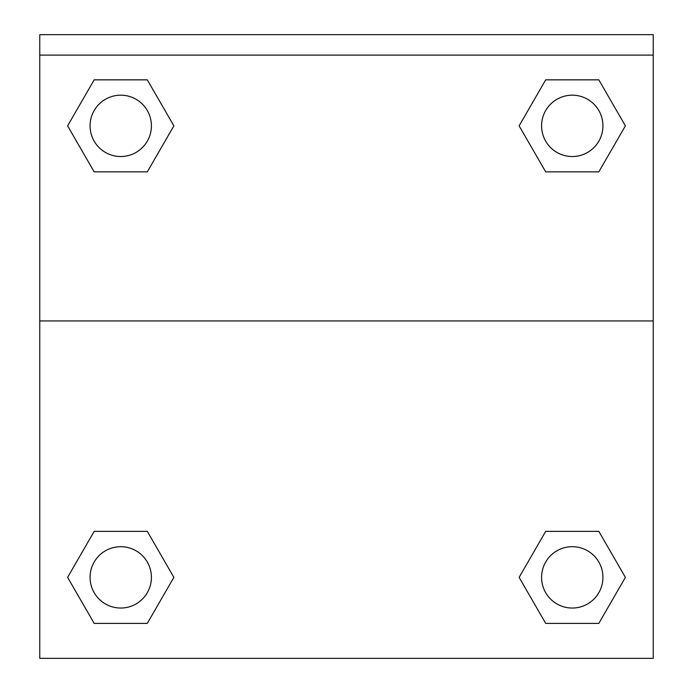 <?xml version="1.0" encoding="UTF-8"?>
<svg xmlns="http://www.w3.org/2000/svg" width="693" height="693" viewBox="0 0 693 693"><rect width="100%" height="100%" fill="white"/><g stroke="black" fill="none" stroke-linecap="round" stroke-linejoin="round"><path stroke-width="1.04" d="M598.821 623.379L545.694 623.379L598.821 623.379L545.694 623.379L519.126 577.373L545.694 531.358L569.325 531.358L545.694 531.358L519.126 577.373L545.694 531.358L598.821 531.358L545.694 531.358L598.821 531.358L625.389 577.373L598.821 623.379L625.389 577.373M94.179 531.358L67.611 577.373L94.179 531.358L147.306 531.358L94.179 531.358L147.306 531.358L123.675 531.358L147.306 531.358L173.874 577.373L172.817 579.201M94.179 79.842L147.306 79.842L94.179 79.842L147.306 79.842L173.874 125.857L147.306 171.864L123.675 171.864L147.306 171.864L173.874 125.857L147.306 171.864L94.179 171.864L147.306 171.864L94.179 171.864L67.611 125.857L94.179 79.842L67.611 125.857M598.821 171.864L545.694 171.864L598.821 171.864L625.389 125.857L598.821 171.864L545.694 171.864L519.126 125.857L520.183 124.03M653.239 55.102L653.239 34.65L39.761 34.65L39.761 55.102L653.239 55.102L653.239 658.35L39.761 658.35L39.761 55.102M173.874 577.373L147.306 623.379L94.179 623.379L147.306 623.379L94.179 623.379L67.611 577.373M39.761 320.937L653.239 320.937M545.694 79.842L598.821 79.842L545.694 79.842L519.126 125.857L545.694 79.842L598.821 79.842L625.389 125.857M602.936 577.373A30.674 30.674 0 0 0 556.921 550.805A30.674 30.674 0 0 0 556.921 603.932A30.674 30.674 0 0 0 602.936 577.373M151.412 577.373A30.674 30.674 0 0 0 105.405 550.805A30.674 30.674 0 0 0 105.405 603.932A30.674 30.674 0 0 0 151.412 577.373M602.936 125.857A30.674 30.674 0 0 0 556.921 99.29A30.674 30.674 0 0 0 556.921 152.417A30.674 30.674 0 0 0 602.936 125.857M151.412 125.857A30.674 30.674 0 0 0 105.405 99.29A30.674 30.674 0 0 0 105.405 152.417A30.674 30.674 0 0 0 151.412 125.857M545.694 531.358L569.325 531.358M123.675 531.358L147.306 531.358M569.325 171.864L545.694 171.864M147.306 171.864L123.675 171.864"/></g></svg>
